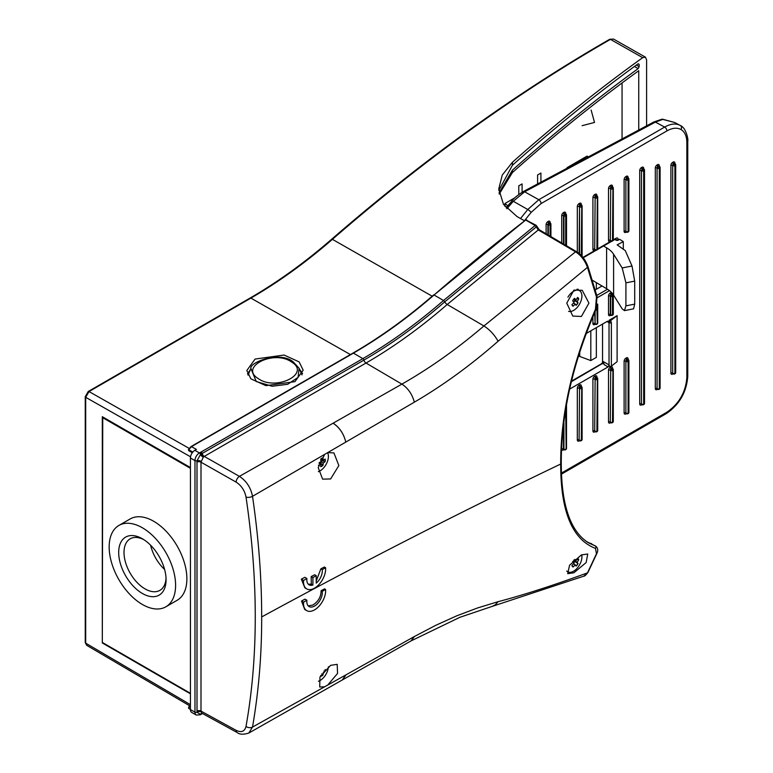 <?xml version="1.0" encoding="UTF-8"?>
<svg xmlns="http://www.w3.org/2000/svg" width="773" height="773" viewBox="0 0 773 773"><rect width="100%" height="100%" fill="white"/><g stroke="black" fill="none" stroke-linecap="round" stroke-linejoin="round"><path stroke-width="1.16" d="M299.112 368.296L293.286 361.938C279.797 350.401 249.022 362.595 250.925 368.499L256.24 381.514L272.183 386.249L287.701 384.287L298.078 377.369L299.112 368.296L301.972 374.905M302.533 373.659L299.509 369.146M294.928 381.659L303.19 370.19L299.122 361.89L284.106 355.049L255.08 359.059L246.829 370.518L250.887 378.828L265.902 385.669L294.928 381.659M258.443 378.712C238.77 367.107 273.903 349.338 291.556 361.996C311.239 373.62 276.058 391.351 258.443 378.712M537.593 183.935L537.593 174.969L540.916 173.046L540.916 182.167M518.78 185.829L518.78 194.448L518.78 185.829L522.094 183.916L522.094 192.226M567.102 168.214L567.102 167.635L587.122 156.078L588.214 156.958M504.904 206.333L504.904 203.541L514.934 197.753M622.052 138.927L622.052 82.962M512.141 200.729L511.137 199.946M504.904 203.541L507.842 205.773M596.341 327.655L596.341 357.387L590.814 360.576L578.252 355.909M574.677 163.258L575.383 163.799M499.232 194.081L512.441 172.505C554.376 135.207 596.476 101.273 638.74 70.71L638.74 130.038M568.039 167.094L568.039 167.712M579.74 356.44L579.74 351.126M590.814 360.576L590.814 330.844M596.341 289.286L596.341 282.599M499.039 192.95L512.441 170.128C554.173 132.956 596.08 99.128 638.15 68.613L634.43 66.468M636.392 65.048L639.136 66.633L638.15 68.613M639.136 66.633L639.136 64.333L638.15 63.763C596.08 94.267 554.173 128.086 512.441 165.229L498.788 190.525M524.297 220.682L517.089 216.595L503.503 204.381L498.749 188.97L502.266 175.046L512.441 162.243C555.681 123.815 599.094 88.963 642.692 57.666L645.445 57.163L646.605 59.956L646.605 125.844M189.124 448.359L89.011 391.563A1.565 0.908 -120 0 0 88.238 391.496L250.104 298.04C277.7 282.087 304.891 262.491 331.665 239.244C422.899 160.03 515.562 93.378 609.665 39.307L613.549 39.065L610.438 39.375L642.692 57.666M190.429 467.568L102.307 416.695L102.307 642.952L102.751 417.71L103.418 417.333M250.52 369.378L247.476 373.939M190.429 693.825L102.307 642.952M250.925 368.499L248.036 375.176M611.375 366.093L617.105 361.706L617.105 315.664L609.182 320.235L609.182 322.544L608.448 321.317L609.027 322.708L609.027 364.914A1.556 0.899 0 0 0 609.192 365.001L609.192 366.267A1.556 0.899 -0 0 0 611.375 366.093L611.375 322.612A1.556 0.899 180 0 1 609.027 322.708L606.969 321.51L585.789 333.743M569.662 389.09L608.09 366.914L609.192 365.001M606.969 321.51A3.131 1.807 -60 0 1 608.448 321.317L608.525 321.355M614.844 239.485L616.004 240.152A1.565 0.908 -0 0 0 618.216 240.152L619.646 239.321L623.299 241.62L623.299 248.742M617.105 315.664L610.264 320.853L609.182 322.544M610.264 320.853L609.182 320.235M608.09 366.914L604.467 364.827L602.544 361.165L602.544 362.663L604.467 364.827M603.095 363.126L571.305 381.756M662.432 119.168L674.674 122.482L662.741 119.419L655.417 122.105L664.654 127.072C670.722 123.661 675.94 123.139 680.298 125.506L680.356 125.545A3.131 2.561 120 0 1 681.003 129.535C684.81 131.864 686.762 136.164 686.839 142.435L686.839 377.678C685.661 392.336 679.013 403.844 666.906 412.202L561.459 473.086M666.906 130.927A3.131 1.807 60 0 0 664.654 127.072L538.829 199.714L527.766 209.512A3.131 0.667 38.8 0 1 527.804 209.541A3.131 0.667 38.8 0 1 531.128 212.391L541.081 203.57L666.906 130.927C672.375 127.864 677.08 127.4 681.003 129.535M602.099 363.977A1.565 0.908 60 0 0 601.317 363.899L602.544 362.663M541.081 203.57A3.131 1.807 60 0 0 538.829 199.714L524.625 191.801L513.291 201.27L527.766 209.512L520.519 218.537M550.105 222.962L550.105 222.363A2.503 1.449 120 0 0 548.337 221.339A1.256 0.725 -120 0 0 549.216 222.875L549.661 223.126A1.256 0.725 -60 0 1 550.289 223.068L549.845 222.808A1.256 0.725 120 0 0 549.216 222.875L548.782 223.126A1.256 0.725 120 0 0 547.893 224.663L547.893 234.837M674.897 163.702L674.897 163.103A2.503 1.449 120 0 0 673.119 162.079A1.256 0.725 -120 0 0 674.008 163.615L674.452 163.876A1.256 0.725 -60 0 1 675.08 163.808L674.636 163.557A1.256 0.725 120 0 0 674.008 163.615L673.563 163.866A1.256 0.725 120 0 0 672.684 165.403L672.684 373.108A1.256 0.725 120 0 0 672.935 373.678A1.256 0.725 120 0 0 673.206 373.736M659.292 166.311L659.292 165.712A2.503 1.449 120 0 0 657.523 164.688A1.256 0.725 -120 0 0 658.412 166.224L658.847 166.485A1.256 0.725 -60 0 1 659.475 166.417L659.031 166.166A1.256 0.725 120 0 0 658.412 166.224L657.968 166.485A1.256 0.725 120 0 0 657.079 168.012L657.079 388.5A1.256 0.725 120 0 0 657.34 389.08A1.256 0.725 120 0 0 657.601 389.138M612.496 186.94L612.496 186.341A2.503 1.449 120 0 0 610.728 185.317A1.256 0.725 -120 0 0 611.617 186.844L612.052 187.105A1.256 0.725 -60 0 1 612.68 187.047L612.235 186.786A1.256 0.725 120 0 0 611.617 186.853M596.901 195.946L596.901 195.347A2.503 1.449 120 0 0 595.133 194.323A1.256 0.725 -120 0 0 596.012 195.859L596.456 196.11A1.256 0.725 -60 0 1 597.085 196.052L596.64 195.791A1.256 0.725 120 0 0 596.012 195.859L595.577 196.11A1.256 0.725 120 0 0 594.688 197.646A1.256 0.725 -0 0 0 592.91 197.646L592.91 249.312A2.503 1.449 120 0 0 594.688 250.336L595.133 250.085A2.503 1.449 120 0 0 595.2 250.037M628.101 177.935L628.101 177.336A2.503 1.449 120 0 0 626.323 176.312A1.256 0.725 -120 0 0 627.212 177.838L627.657 178.099A1.256 0.725 -60 0 1 628.285 178.041L627.84 177.78A1.256 0.725 120 0 0 627.212 177.838L626.768 178.099A1.256 0.725 120 0 0 625.888 179.636L625.888 231.301A1.256 0.725 120 0 0 626.14 231.871A1.256 0.725 120 0 0 626.41 231.929M628.536 360.218A1.256 0.725 180 0 1 628.903 360.73A1.256 0.725 180 0 1 628.536 361.242L628.101 413.169L628.101 361.493A1.256 0.725 -120 0 0 627.212 359.957L627.657 359.706A1.256 0.725 -60 0 1 628.285 359.648L627.84 359.387A1.256 0.725 120 0 0 627.212 359.455L626.768 359.706A1.256 0.725 120 0 0 625.888 361.242L625.888 412.908A1.256 0.725 120 0 0 626.14 413.487A1.256 0.725 120 0 0 626.41 413.545M581.306 204.951L581.306 204.352A2.503 1.449 120 0 0 579.528 203.328A1.256 0.725 -120 0 0 580.417 204.864L580.861 205.116A1.256 0.725 -60 0 1 581.489 205.058L581.045 204.797A1.256 0.725 120 0 0 580.417 204.864L579.972 205.116A1.256 0.725 120 0 0 579.093 206.652A1.256 0.725 -0 0 0 577.315 206.652L577.315 252.153M563.488 212.585A1.256 0.725 -120 0 0 564.377 214.121L565.256 214.121A1.256 0.725 -60 0 1 565.884 214.063L565.44 213.802A1.256 0.725 120 0 0 564.821 213.87A1.256 0.725 60 0 1 563.932 212.333L563.488 212.585A2.503 1.449 120 0 0 561.72 215.657L561.72 242.954M643.696 168.929L643.696 168.33A2.503 1.449 120 0 0 641.928 167.306A1.256 0.725 -120 0 0 642.807 168.833L643.252 169.094A1.256 0.725 -60 0 1 643.88 169.036L643.436 168.775A1.256 0.725 120 0 0 642.807 168.833L642.373 169.094A1.256 0.725 120 0 0 641.484 170.63L641.484 403.902A1.256 0.725 120 0 0 641.745 404.482A1.256 0.725 120 0 0 642.005 404.54M623.299 241.62L617.163 244.877L625.27 250.616L632.014 266.028L622.188 267.941L613.598 254.24A31.316 18.079 -0 0 0 606.602 247.795L603.568 245.988M602.041 285.991L595.21 289.933M602.544 324.071L602.544 361.165L609.027 364.914A1.556 0.899 -60 0 1 607.926 366.827M611.511 292.503A2.503 1.449 120 0 0 610.728 292.745L610.284 292.996A2.503 1.449 120 0 0 608.515 296.069A1.256 0.725 180 0 1 610.284 296.069L610.728 296.32A1.256 0.725 -60 0 1 611.617 294.793A1.256 0.725 -120 0 1 612.496 296.32L612.496 314.737L612.496 296.32A1.256 0.725 180 0 1 610.728 296.32L610.728 314.737A1.256 0.725 -60 0 0 610.989 315.316L610.989 315.316A1.256 0.725 -60 0 0 611.617 315.249A1.256 0.725 -120 0 0 612.245 315.316A1.256 0.725 -120 0 0 612.496 314.737L612.496 314.737A1.256 0.725 180 0 1 610.728 314.737L610.284 314.485A1.256 0.725 120 0 0 610.544 315.055A1.256 0.725 120 0 0 610.805 315.113M594.688 312.379L595.133 323.742A1.256 0.725 -0 0 0 596.901 323.742L596.901 323.742A1.256 0.725 60 0 1 596.64 324.322L597.085 324.061A1.256 0.725 60 0 1 596.824 324.119M550.105 236.132L550.105 224.914A1.256 0.725 -120 0 0 549.216 223.378L548.782 223.126A1.256 0.725 -120 0 1 547.893 221.59A2.503 1.449 120 0 0 546.115 224.663L546.115 233.794M675.331 164.378A1.256 0.725 180 0 1 675.699 164.891A1.256 0.725 180 0 1 675.331 165.403L674.897 373.359A1.256 0.725 60 0 1 674.636 373.929L675.08 373.678A1.256 0.725 60 0 1 674.819 373.736M674.008 373.871A1.256 0.725 -60 0 1 673.38 373.929A1.256 0.725 -60 0 1 673.119 373.359A1.256 0.725 180 0 0 674.897 373.359L674.897 165.664A1.256 0.725 -120 0 0 674.008 164.127L673.563 163.866A1.256 0.725 -120 0 1 672.684 162.34A2.503 1.449 120 0 0 670.906 165.403L670.906 373.108A2.503 1.449 120 0 0 672.684 374.122L673.119 373.871A2.503 1.449 120 0 0 673.196 373.823M659.736 166.997A1.256 0.725 180 0 1 660.103 167.509A1.256 0.725 180 0 1 659.736 168.021L659.292 388.761A1.256 0.725 60 0 1 659.04 389.331L659.475 389.08A1.256 0.725 60 0 1 659.214 389.138M658.412 389.273A1.256 0.725 -60 0 1 657.784 389.331A1.256 0.725 -60 0 1 657.523 388.761A1.256 0.725 180 0 0 659.292 388.761L659.292 168.272A1.256 0.725 -120 0 0 658.412 166.736L657.968 166.485A1.256 0.725 -120 0 1 657.079 164.949A2.503 1.449 120 0 0 655.311 168.012L655.311 388.5A2.503 1.449 120 0 0 657.079 389.524L657.523 389.273A2.503 1.449 120 0 0 657.601 389.225M608.515 240.306A1.256 0.725 180 0 1 610.284 240.306L610.728 188.892A1.256 0.725 -0 0 0 612.496 188.892L612.496 188.892A1.256 0.725 -120 0 0 611.617 187.356L611.172 187.105A1.256 0.725 120 0 0 610.284 188.641A1.256 0.725 -0 0 0 608.515 188.641L608.515 240.306A2.503 1.449 120 0 0 610.284 241.331L610.728 241.079A2.503 1.449 120 0 0 610.805 241.031M611.617 241.07A1.256 0.725 -60 0 1 610.989 241.137A1.256 0.725 -60 0 1 610.728 240.567A1.256 0.725 180 0 0 612.496 240.567L612.941 188.641L612.496 240.567A1.256 0.725 60 0 1 612.245 241.137L612.68 240.886A1.256 0.725 60 0 1 612.419 240.944M592.91 249.312A1.256 0.725 180 0 1 594.688 249.312L595.133 197.898A1.256 0.725 -0 0 0 596.901 197.898L596.901 197.898A1.256 0.725 -120 0 0 596.012 196.361L595.577 196.11A1.256 0.725 -120 0 1 594.688 194.574A2.503 1.449 120 0 0 592.91 197.646M596.012 250.075A1.256 0.725 -60 0 1 595.394 250.143A1.256 0.725 -60 0 1 595.133 249.573A1.256 0.725 180 0 0 596.901 249.573L597.345 197.646L596.901 249.573A1.256 0.725 60 0 1 596.64 250.143L597.085 249.892A1.256 0.725 60 0 1 596.824 249.95M608.515 421.913A1.256 0.725 180 0 1 610.284 421.913L610.728 370.499A1.256 0.725 -0 0 0 612.496 370.499L612.496 370.499A1.256 0.725 -120 0 0 611.617 368.963L611.172 368.711A1.256 0.725 120 0 0 610.284 370.248A1.256 0.725 -0 0 0 608.515 370.248L608.515 421.913A2.503 1.449 120 0 0 610.284 422.937L610.728 422.686A2.503 1.449 120 0 0 610.805 422.638M611.617 422.686A1.256 0.725 -60 0 1 610.989 422.744A1.256 0.725 -60 0 1 610.728 422.174A1.256 0.725 180 0 0 612.496 422.174L612.941 370.248L612.496 422.174A1.256 0.725 60 0 1 612.245 422.744L612.68 422.493A1.256 0.725 60 0 1 612.419 422.551M592.91 430.919A1.256 0.725 180 0 1 594.688 430.919L595.133 379.504A1.256 0.725 -0 0 0 596.901 379.504L596.901 379.504A1.256 0.725 -120 0 0 596.012 377.968L595.577 377.717A1.256 0.725 120 0 0 594.688 379.253A1.256 0.725 -0 0 0 592.91 379.253L592.91 430.919A2.503 1.449 120 0 0 594.688 431.943L595.133 431.692A2.503 1.449 120 0 0 595.2 431.643M596.012 431.692A1.256 0.725 -60 0 1 595.394 431.749A1.256 0.725 -60 0 1 595.133 431.179A1.256 0.725 180 0 0 596.901 431.179L597.345 379.253L596.901 431.179A1.256 0.725 60 0 1 596.64 431.749L597.085 431.498A1.256 0.725 60 0 1 596.824 431.556M563.932 422.908L563.932 449.19A1.256 0.725 -60 0 0 564.193 449.76A1.256 0.725 -60 0 0 564.821 449.702A1.256 0.725 -120 0 0 565.45 449.76A1.256 0.725 -120 0 0 565.701 449.19L565.701 449.19A1.256 0.725 180 0 1 563.932 449.19L563.488 448.929A1.256 0.725 120 0 0 563.749 449.509A1.256 0.725 120 0 0 564.01 449.567M628.536 178.611A1.256 0.725 180 0 1 628.903 179.123A1.256 0.725 180 0 1 628.536 179.636L628.101 231.562A1.256 0.725 60 0 1 627.84 232.132L628.285 231.881A1.256 0.725 60 0 1 628.024 231.929M627.212 232.064A1.256 0.725 -60 0 1 626.584 232.132A1.256 0.725 -60 0 1 626.323 231.562A1.256 0.725 180 0 0 628.101 231.562L628.101 179.887A1.256 0.725 -120 0 0 627.212 178.35L626.768 178.099A1.256 0.725 -120 0 1 625.888 176.563A2.503 1.449 120 0 0 624.111 179.636L624.111 231.301A2.503 1.449 120 0 0 625.888 232.325L626.323 232.074A2.503 1.449 120 0 0 626.401 232.026M627.212 413.681A1.256 0.725 -60 0 1 626.584 413.739A1.256 0.725 -60 0 1 626.323 413.169A1.256 0.725 180 0 0 628.101 413.169A1.256 0.725 60 0 1 627.84 413.739L628.285 413.487A1.256 0.725 60 0 1 628.024 413.545M579.093 253.467L579.528 206.903A1.256 0.725 -0 0 0 581.306 206.903L581.306 206.903A1.256 0.725 -120 0 0 580.417 205.367L579.972 205.116A1.256 0.725 -120 0 1 579.093 203.579A2.503 1.449 120 0 0 577.315 206.652M565.701 245.302L565.701 215.909A1.256 0.725 -120 0 0 564.821 214.372L564.377 214.121A1.256 0.725 120 0 0 563.488 215.657L563.488 243.997M577.315 439.924A1.256 0.725 180 0 1 579.093 439.924L579.528 388.51A1.256 0.725 -0 0 0 581.306 388.51L581.306 388.51A1.256 0.725 -120 0 0 580.417 386.983L579.972 386.722A1.256 0.725 120 0 0 579.093 388.259A1.256 0.725 -0 0 0 577.315 388.259L577.315 439.924A2.503 1.449 120 0 0 579.093 440.948L579.528 440.697A2.503 1.449 120 0 0 579.605 440.649M580.417 440.697A1.256 0.725 -60 0 1 579.789 440.755A1.256 0.725 -60 0 1 579.528 440.185A1.256 0.725 180 0 0 581.306 440.185L581.74 388.259L581.306 440.185A1.256 0.725 60 0 1 581.045 440.755L581.489 440.504A1.256 0.725 60 0 1 581.228 440.562M644.141 169.606A1.256 0.725 180 0 1 644.508 170.118A1.256 0.725 180 0 1 644.141 170.63L643.696 404.163A1.256 0.725 60 0 1 643.436 404.733L643.88 404.482A1.256 0.725 60 0 1 643.619 404.54M642.807 404.675A1.256 0.725 -60 0 1 642.189 404.733A1.256 0.725 -60 0 1 641.928 404.163A1.256 0.725 180 0 0 643.696 404.163L643.696 170.881A1.256 0.725 -120 0 0 642.807 169.345L642.373 169.094A1.256 0.725 -120 0 1 641.484 167.557A2.503 1.449 120 0 0 639.706 170.63L639.706 403.902A2.503 1.449 120 0 0 641.484 404.926L641.928 404.675A2.503 1.449 120 0 0 641.996 404.627M592.311 280.213L606.602 288.696A31.316 18.079 180 0 1 613.598 295.151L622.188 308.852L624.42 310.63L625.917 305.857L625.917 282.841L622.188 267.941M625.917 282.841L634.701 281.13L632.014 266.028M634.701 281.13L634.701 304.137L633.58 308.842M118.897 525.447L130.193 518.934A46.969 27.113 60 0 1 166.379 531.515A46.969 27.113 60 0 1 186.882 578.784A46.969 27.113 60 0 1 177.152 600.283L165.866 606.805A46.969 27.113 60 0 1 129.671 594.215A46.969 27.113 60 0 1 109.167 546.955A46.969 27.113 60 0 1 118.897 525.447A46.969 27.113 60 0 1 155.093 538.037A46.969 27.113 60 0 1 175.597 585.296A46.969 27.113 60 0 1 165.866 606.805M118.694 552.444A33.5 19.344 60 0 1 142.377 538.771A33.5 19.344 60 0 1 166.069 579.808A33.5 19.344 60 0 1 142.377 593.48A33.5 19.344 60 0 1 118.694 552.444M143.749 539.602A29.751 17.17 -120 0 0 130.164 538.829A29.751 17.17 -120 0 0 124.009 552.444A29.751 17.17 -120 0 0 136.985 582.388A29.751 17.17 -120 0 0 159.914 590.35A29.751 17.17 -120 0 0 166.031 578.204M102.751 642.701L190.429 693.313M190.429 468.332L102.751 417.71M150.6 545.207A29.751 17.17 -120 0 0 164.601 569.469M324.979 459.143A4.822 2.783 -60 0 1 325.124 460.215A4.822 2.783 -60 0 1 324.931 461.645L321.394 460.631A3.662 2.116 120 0 0 321.636 459.51M320.892 458.911A4.909 2.831 -60 0 1 322.65 457.877A4.909 2.831 -60 0 1 322.959 457.8A24.997 14.436 60 0 1 323.23 460.428A24.997 14.436 -0 0 0 325.104 459.036A4.909 2.831 -60 0 1 325.298 460.244A4.909 2.831 -60 0 1 325.104 461.665A24.997 14.436 180 0 1 323.23 463.056A24.997 14.436 60 0 1 322.959 465.375A4.909 2.831 -60 0 1 320.679 466.689A24.997 14.436 -120 0 0 320.95 464.38A24.997 14.436 180 0 1 318.544 465.452A4.909 2.831 -60 0 1 318.515 465.385L318.447 465.143M318.341 471.636A11.74 6.783 120 0 0 328.399 456.457A11.74 6.783 120 0 0 327.53 452.678M319.268 462.525A24.997 14.436 -0 0 0 320.95 461.742A24.997 14.436 -120 0 0 320.698 459.259M320.95 464.38L319.036 463.269M322.959 465.375L322.863 465.24A4.822 2.783 -60 0 1 320.708 466.525M322.863 465.24L320.206 462.679A3.662 2.116 120 0 1 319.355 463.452M320.95 461.742L323.23 463.056M320.824 459.036L323.23 460.428M325.124 669.689A4.822 2.783 -60 0 1 325.124 669.872A4.822 2.783 -60 0 1 324.931 671.302L325.104 671.322A24.997 14.436 180 0 1 323.23 672.713A24.997 14.436 60 0 1 322.959 675.032A4.909 2.831 -60 0 1 320.679 676.346A24.997 14.436 -120 0 0 320.824 675.38M325.278 669.534A4.909 2.831 -60 0 1 325.298 669.891A4.909 2.831 -60 0 1 325.104 671.322M318.418 681.264A11.74 6.783 120 0 0 328.38 666.79M323.935 671.012L324.931 671.302M322.959 675.032L322.863 674.887A4.822 2.783 -60 0 1 320.708 676.182M321.781 673.853L322.863 674.887M190.139 706.078L188.825 706.841L188.747 708.406A0.937 0.541 120 0 1 188.631 708.039A0.937 0.541 -60 0 1 189.288 706.88A0.937 0.541 60 0 0 188.631 707.266L188.747 708.406L190.429 709.421M190.429 457.983L194.97 460.602L194.97 712.175A6.261 3.614 -60 0 0 196.265 715.044L191.723 712.416A6.261 3.614 -60 0 1 190.429 709.556L190.429 457.983A6.261 3.614 -60 0 1 194.854 450.311L196.41 449.413L191.453 446.649L188.747 449.809A0.937 0.531 119.1 0 0 188.834 450.765L192.313 452.707M308.243 605.897L312.881 605.056C318.389 601.452 321.114 596.669 321.075 590.698L324.573 588.852L325.588 589.441A15.653 9.034 -60 0 1 314.572 609.858A15.653 9.034 -60 0 1 306.736 610.631A15.653 9.034 -60 0 1 303.557 602.157L306.9 600.225L305.035 599.152L301.538 600.998L303.557 602.157M325.588 589.441L322.235 591.374A10.957 6.329 -60 0 1 314.572 606.022A10.957 6.329 -60 0 1 309.094 606.573A10.957 6.329 -60 0 1 306.9 600.225M581.383 554.946L587.731 553.999L586.147 562.56L573.943 572.735L567.711 573.692L569.575 565.198L581.383 554.946M330.612 665.34L337.192 664.336L337.569 673.428L327.733 685.052L324.65 686.782L319.713 687.004L319.954 677.013L330.612 665.34M325.588 567.711L322.235 569.643L320.863 568.841L324.36 567.005L325.588 567.711A15.653 9.034 -60 0 1 314.572 588.127A15.653 9.034 -60 0 1 306.736 588.9A15.653 9.034 -60 0 1 303.557 580.426L306.9 578.494L304.833 577.305L301.344 579.151L304.862 587.818L306.736 588.9M581.383 316.486L588.929 303.132L582.243 290.29L573.943 290.097L566.764 303.151L572.754 316.041L581.383 316.486M578.388 290.039A13.228 7.633 120 0 0 578.04 289.17M596.476 553.719A1.565 1.169 22.4 0 0 596.988 553.217L587.953 572.435A1.565 1.208 -151.9 0 1 587.48 572.87L596.476 553.719L595.452 548.386C572.223 539.457 560.638 511.34 560.696 464.042C459.616 512.47 359.947 563.43 261.68 616.941C261.689 578.339 258.636 538.134 252.52 496.314L345.792 442.098C343.763 433.817 339.531 427.517 333.105 423.198L239.427 476.361A4.696 2.638 119.6 0 0 236.132 482.13L200.999 462.196L200.999 711.102L201.782 713.218A3.131 2.406 -105.4 0 0 200.478 714.378L197.038 712.252L196.999 710.938L196.999 462.032L197.038 460.679L200.478 454.524L202.188 453.471A3.131 1.807 -120 0 0 204.265 456.408L203.405 457.027L200.941 454.543M324.65 454.398L318.215 467.626L322.612 479.134L330.612 478.96L338.854 465.559L333.926 452.92L327.733 452.601M261.68 616.941C261.767 654.518 258.713 691.236 252.52 727.074A4.696 3.15 10.1 0 1 246.017 726.427C252.182 691.787 255.254 655.272 255.254 616.893C255.245 578.339 252.162 538.404 246.017 497.058A4.696 2.184 171.5 0 0 252.52 496.314C250.781 487.589 246.413 480.941 239.427 476.361L204.265 456.408L366.006 363.039A469.114 270.85 120 0 0 447.209 304.494A3.131 1.314 49 0 1 444.755 301.828L536.327 226.895L538.279 229.948A1.565 0.899 -59.6 0 1 539.245 229.755L536.858 226.276A1.565 0.57 166.1 0 1 536.327 226.895L535.148 225.503A1.565 0.908 -60 0 1 536.114 225.301L525.862 219.909A1.565 0.908 120 0 0 525.679 220.034L535.148 225.503L443.528 300.484L444.755 301.828A466.989 269.613 120 0 1 363.928 360.092A1.565 0.908 60 0 0 362.875 358.624L201.086 452.021L201.048 454.118M596.988 553.217C598.273 550.279 597.858 547.922 595.751 546.163L588.833 542.984C570.542 531.95 561.353 505.387 561.275 463.336L561.275 463.336A1.565 0.908 180 0 1 560.696 464.042C560.56 414.734 572.146 363.146 595.452 309.287L595.925 309.731C572.725 363.088 561.179 414.289 561.275 463.336M591.857 543.96L590.891 543.419A1.565 1.343 -69.3 0 0 590.572 543.293M587.953 572.435C585.905 575.093 584.543 576.329 583.847 576.156L587.48 572.87C553.4 585.364 523.601 594.978 498.092 601.694L477.501 607.974L456.64 615.868L435.605 625.386L414.454 636.479L411.062 640.894L459.809 617.327L492.121 606.409L495.309 604.805L498.092 601.694M586.543 541.583L595.22 545.922A1.565 1.401 -70.6 0 1 595.452 548.386M202.333 713.45L201.144 713.788L202.217 713.382M201.086 713.827L202.139 713.556L201.376 713.894A3.131 2.097 69.5 0 1 201.927 713.237M200.941 713.972L201.173 714.126A1.565 1.198 77 0 0 201.376 713.894L201.792 713.218M201.048 714.097L200.478 714.378A1.565 0.908 -120 0 1 200.178 714.812L202.497 713.537M536.443 226.016A1.565 0.57 166.1 0 1 536.858 226.276L536.114 225.301M200.99 452.089L199.395 452.93L194.854 450.311M190.429 707.517L189.288 706.88A0.937 0.531 119.1 0 0 188.757 708.416L190.429 709.343M192.806 452.07L188.747 449.809A0.937 0.541 -60 0 0 188.631 450.33A0.937 0.541 120 0 0 188.825 450.765L188.438 449.557L190.979 446.61A0.937 0.541 -120 0 1 191.453 446.649L353.406 353.145L362.875 358.624A465.916 269.004 -60 0 0 443.528 300.484L434.049 295.015A1592.911 919.667 120 0 1 525.679 220.034L434.049 295.015A465.916 269.004 120 0 1 353.406 353.145A0.937 0.541 -120 0 0 352.932 353.106L190.979 446.61M312.91 585.045L312.91 577.586L316.225 575.663L314.65 574.754L311.181 576.581L311.306 584.117L312.91 585.045A10.957 6.329 -60 0 1 309.094 584.832A10.957 6.329 -60 0 1 306.9 578.494M322.235 569.643A10.957 6.329 -60 0 1 316.225 583.132L316.225 575.663M306.736 610.631L304.697 609.462L301.538 600.998M321.075 590.698L322.235 591.374M596.476 296.996L587.48 267.439C584.871 260.404 580.881 255.206 575.527 251.834L483.927 325.964C457.104 348.874 429.759 368.257 401.892 384.123L333.153 423.169C339.569 427.498 343.782 433.798 345.792 442.098L414.454 402.115C442.958 385.456 470.834 365.165 498.092 341.251L588.06 266.869L597.046 296.388A1.565 0.522 164.4 0 1 596.476 296.996L595.452 309.287M324.65 686.782L252.52 727.074L248.771 733.075L342.217 680.018M201.096 461.365A3.131 1.44 -169.2 0 0 197.038 460.679A1.565 0.908 0 0 1 194.97 460.602A6.261 3.614 -60 0 1 199.395 452.93A1.565 0.908 -120 0 1 200.478 454.524A3.131 1.304 -137.2 0 0 203.27 457.181L200.999 462.196A3.131 1.807 180 0 0 196.999 462.032M201.173 453.809A1.565 0.609 -136.8 0 1 201.376 454.08A3.131 1.469 -128 0 0 203.686 456.795M327.733 685.052L345.792 674.955L342.265 679.998M345.657 675.438L342.313 679.96L345.792 674.955L414.357 636.537M303.557 580.426L301.344 579.151M320.863 568.841L316.225 580.996M312.91 577.586L311.181 576.581M311.306 584.117L308.282 584.204M596.65 296.165A1.565 0.522 164.4 0 1 597.046 296.388L595.925 309.731M246.017 497.058C244.703 490.526 241.408 485.541 236.132 482.13M345.792 442.098C343.782 433.798 339.56 427.498 333.144 423.179L333.134 423.179C339.56 427.498 343.782 433.798 345.792 442.098L345.792 442.098C343.772 433.808 339.55 427.508 333.105 423.198C339.55 427.508 343.772 433.808 345.792 442.098C343.772 433.808 339.54 427.508 333.105 423.198L333.134 423.179M411.062 640.894L342.313 679.969L345.792 674.955L342.536 679.834M566.812 571.034A11.74 6.783 120 0 0 567.74 571.778A11.74 6.783 120 0 0 577.943 567.285A11.74 6.783 120 0 0 581.702 554.792M574.851 559.401A24.997 4.773 37.9 0 1 575.982 560.734A24.997 19.847 -37.4 0 0 577.537 558.232A4.909 2.831 -60 0 1 578.291 558.802A4.909 2.831 -60 0 1 578.726 559.787A24.997 19.847 -37.4 0 1 577.17 562.29A24.997 4.773 37.9 0 1 578.02 563.594A4.909 2.831 -60 0 1 577.151 564.976A4.909 2.831 -60 0 1 576.078 566.097A24.997 4.773 37.9 0 0 575.228 564.792A24.997 19.847 -37.4 0 1 573.131 566.976L571.972 565.392M577.499 558.299A4.822 2.783 -60 0 1 578.136 558.811A4.822 2.783 -60 0 1 578.562 559.807L578.726 559.787M573.083 566.841A4.822 2.783 -60 0 1 572.358 566.319A4.822 2.783 -60 0 1 572.32 566.28A4.822 2.783 -60 0 1 572.088 565.894A4.822 2.783 -60 0 1 572.02 565.73M573.798 562.947A3.662 2.116 -60 0 0 574.764 561.353L577.885 563.488A4.822 2.783 -60 0 1 575.991 565.952M576.793 559.507L578.562 559.807M574.764 561.353L573.624 560.241M573.131 566.976A4.909 2.831 -60 0 1 571.962 565.507A4.909 2.831 -60 0 1 571.943 565.421A24.997 19.847 -37.4 0 0 574.039 563.227A24.997 4.773 37.9 0 0 572.648 561.613A4.909 2.831 -60 0 1 572.764 561.401M573.527 563.807L575.228 564.792M573.817 560.357L577.17 562.29M574.397 559.816L575.982 560.734M568.59 311.364A11.74 6.783 120 0 0 577.943 306.514A11.74 6.783 120 0 0 580.697 291.74A11.74 6.783 120 0 0 579.479 290.667A11.74 6.783 120 0 0 569.276 295.16A11.74 6.783 120 0 0 567.913 297.161M573.131 306.205A4.909 2.831 -60 0 1 571.962 304.736A4.909 2.831 -60 0 1 571.943 304.649A24.997 19.847 -37.4 0 0 574.039 302.456A24.997 4.773 37.9 0 0 572.648 300.842A4.909 2.831 -60 0 1 573.518 299.46A4.909 2.831 -60 0 1 574.59 298.339A24.997 4.773 37.9 0 1 575.982 299.963A24.997 19.847 -37.4 0 0 577.537 297.46A4.909 2.831 -60 0 1 578.291 298.03A4.909 2.831 -60 0 1 578.726 299.016A24.997 19.847 -37.4 0 1 577.17 301.518A24.997 4.773 37.9 0 1 578.02 302.823A4.909 2.831 -60 0 1 577.151 304.204A4.909 2.831 -60 0 1 576.078 305.325A24.997 4.773 37.9 0 0 575.228 304.011A24.997 19.847 -37.4 0 1 573.131 306.205L571.972 304.61M577.499 297.528A4.822 2.783 -60 0 1 578.136 298.04A4.822 2.783 -60 0 1 578.562 299.035L578.726 299.016M573.083 306.069A4.822 2.783 -60 0 1 572.358 305.538A4.822 2.783 -60 0 1 572.32 305.509A4.822 2.783 -60 0 1 572.088 305.113A4.822 2.783 -60 0 1 572.02 304.949M573.798 302.166A3.662 2.116 -60 0 0 574.764 300.581L577.885 302.716A4.822 2.783 -60 0 1 575.991 305.171M576.793 298.736L578.562 299.035M574.764 300.581L573.624 299.47L577.17 301.518M573.527 303.035L575.228 304.011M574.049 298.842L575.982 299.963M512.441 162.243L512.441 165.229M512.441 172.505L512.441 170.128M609.665 39.307A1.565 0.908 60.1 0 1 610.438 39.375A1587.829 916.739 120 0 0 332.409 239.34L432.165 296.194M350.401 354.565L250.877 298.107A471.008 271.932 120 0 0 332.409 239.34A1.565 0.657 49 0 0 331.665 239.244M250.104 298.04A1.565 0.908 60 0 1 250.877 298.107L89.011 391.563L85.697 397.322L190.535 456.795M190.429 704.667L85.697 643.146A1.565 0.908 180 0 1 85.243 642.508L86.653 645.291L190.429 706.242M86.653 645.291L85.697 643.146L85.697 397.322A1.565 0.908 -0 0 1 85.243 396.684L85.243 642.508M524.741 220.344L531.128 212.391M608.515 296.069L608.515 314.485A2.503 1.449 120 0 0 610.284 315.51L610.728 315.249A2.503 1.449 120 0 0 610.805 315.21M612.496 294.368L612.496 293.769A2.503 1.449 120 0 0 612.496 293.614M592.91 316.312L592.91 323.491A2.503 1.449 120 0 0 594.688 324.515L595.133 324.254A2.503 1.449 120 0 0 595.2 324.216M610.728 185.317L610.284 185.568A2.503 1.449 120 0 0 608.515 188.641M612.496 368.547L612.496 367.948A2.503 1.449 120 0 0 610.728 366.924L610.284 367.175A2.503 1.449 120 0 0 608.515 370.248M596.901 377.553L596.901 376.953A2.503 1.449 120 0 0 595.133 375.929L594.688 376.18A2.503 1.449 120 0 0 592.91 379.253M561.72 447.383L561.72 448.929A2.503 1.449 120 0 0 563.488 449.954L563.932 449.702A2.503 1.449 120 0 0 564.01 449.654M628.101 359.542L628.101 358.943A2.503 1.449 120 0 0 626.323 357.918L625.888 358.17A2.503 1.449 120 0 0 624.111 361.242L624.111 412.908A2.503 1.449 120 0 0 625.888 413.932L626.323 413.681A2.503 1.449 120 0 0 626.401 413.632M565.701 213.957L565.701 213.358A2.503 1.449 120 0 0 563.932 212.333M581.306 386.558L581.306 385.959A2.503 1.449 120 0 0 579.528 384.935L579.093 385.186A2.503 1.449 120 0 0 577.315 388.259M597.355 297.653L609.462 290.658M618.216 240.152L618.216 239.562A3.131 1.807 120 0 0 616.004 238.287L613.308 239.843M611.028 241.157L597.713 248.848M595.432 250.162L582.919 257.39M611.375 322.612L610.651 320.611M680.298 125.506A3.131 2.561 120 0 1 680.356 125.545C686.028 127.506 688.511 139.874 687.757 141.159L687.757 376.393C686.55 392.249 679.38 404.666 666.258 413.632A3.131 1.807 -120 0 0 666.906 412.202M687.757 376.393A3.131 1.807 180 0 1 686.839 377.678M687.757 141.159A3.131 1.807 180 0 1 686.839 142.435M610.467 314.998A1.256 0.725 -120 0 0 610.284 315.51M608.515 314.485A1.256 0.725 180 0 1 610.284 314.485L610.284 296.069A1.256 0.725 120 0 1 611.172 294.532A1.256 0.725 -120 0 1 610.284 292.996M610.728 292.745A1.256 0.725 -120 0 0 611.617 294.281L611.617 294.793L611.617 294.281A1.256 0.725 120 0 1 612.235 294.213L612.129 294.281M612.419 294.416A1.256 0.725 120 0 0 612.235 294.213L612.68 294.474A1.256 0.725 -60 0 0 612.052 294.532A1.256 0.725 -120 0 1 612.941 296.069A1.256 0.725 -0 0 0 613.308 295.557A1.256 1.256 0 0 0 612.68 294.474M596.012 324.254A1.256 0.725 -60 0 1 595.394 324.322L594.949 324.061A1.256 0.725 120 0 1 594.688 323.491A1.256 0.725 -0 0 0 592.91 323.491M594.688 324.515A1.256 0.725 60 0 1 594.862 324.003M546.115 224.663A1.256 0.725 180 0 1 547.893 224.663L548.337 224.914A1.256 0.725 -60 0 1 549.216 223.378L549.661 223.126A1.256 0.725 -120 0 1 550.55 224.663L550.55 236.393M672.684 374.122A1.256 0.725 60 0 1 672.858 373.61M670.906 373.108A1.256 0.725 180 0 1 672.684 373.108L672.684 165.403A1.256 0.725 180 0 0 670.906 165.403M657.079 389.524A1.256 0.725 60 0 1 657.263 389.012M655.311 388.5A1.256 0.725 180 0 1 657.079 388.5L657.079 168.012A1.256 0.725 180 0 0 655.311 168.012M610.284 185.568A1.256 0.725 -120 0 0 611.172 187.105L611.617 186.844M610.284 241.331A1.256 0.725 60 0 1 610.467 240.818M613.308 239.794A1.256 1.256 0 0 1 612.68 240.886A1.256 0.725 60 0 0 612.941 240.306A1.256 0.725 -0 0 0 613.308 239.794L613.308 188.129A1.256 0.725 0 0 1 612.941 188.641A1.256 0.725 -120 0 0 612.052 187.105L611.617 187.356A1.256 0.725 -60 0 0 610.728 188.892L610.284 240.306A1.256 0.725 120 0 0 610.544 240.876L610.544 240.876A1.256 0.725 120 0 0 610.805 240.934M594.688 250.336A1.256 0.725 60 0 1 594.862 249.824M597.713 248.8A1.256 1.256 0 0 1 597.085 249.892A1.256 0.725 60 0 0 597.345 249.312A1.256 0.725 -0 0 0 597.713 248.8L597.713 197.134A1.256 0.725 -0 0 1 597.345 197.646A1.256 0.725 -120 0 0 596.456 196.11L596.012 196.361A1.256 0.725 -60 0 0 595.133 197.898L594.688 249.312A1.256 0.725 120 0 0 594.949 249.882L594.949 249.882A1.256 0.725 120 0 0 595.21 249.94M610.284 367.175A1.256 0.725 -120 0 0 611.172 368.711L611.617 368.46A1.256 0.725 -120 0 1 610.728 366.924M612.419 368.595A1.256 0.725 120 0 0 612.235 368.392A1.256 0.725 120 0 0 611.617 368.46L612.052 368.711A1.256 0.725 -60 0 1 612.68 368.653L612.129 368.46M610.284 422.937A1.256 0.725 60 0 1 610.467 422.425M612.68 368.653A1.256 1.256 0 0 1 613.308 369.736A1.256 0.725 -0 0 1 612.941 370.248A1.256 0.725 -120 0 0 612.052 368.711L611.617 368.963A1.256 0.725 -60 0 0 610.728 370.499L610.284 421.913A1.256 0.725 120 0 0 610.544 422.493L610.544 422.493A1.256 0.725 120 0 0 610.805 422.551M594.688 376.18A1.256 0.725 -120 0 0 595.577 377.717L596.012 377.466A1.256 0.725 -120 0 1 595.133 375.929M596.824 377.601A1.256 0.725 120 0 0 596.64 377.398A1.256 0.725 120 0 0 596.012 377.466L596.456 377.717A1.256 0.725 -60 0 1 597.085 377.659L596.534 377.466M594.688 431.943A1.256 0.725 60 0 1 594.862 431.431M597.085 377.659A1.256 1.256 0 0 1 597.713 378.741A1.256 0.725 -0 0 1 597.345 379.253A1.256 0.725 -120 0 0 596.456 377.717L596.012 377.968A1.256 0.725 -60 0 0 595.133 379.504L594.688 430.919A1.256 0.725 120 0 0 594.949 431.498L594.949 431.498A1.256 0.725 120 0 0 595.21 431.556M563.672 449.442A1.256 0.725 -120 0 0 563.488 449.954M561.72 448.929A1.256 0.725 180 0 1 563.488 448.929L563.488 426.609M625.888 232.325A1.256 0.725 60 0 1 626.062 231.813M624.111 231.301A1.256 0.725 180 0 1 625.888 231.301L625.888 179.636A1.256 0.725 180 0 0 624.111 179.636M625.888 413.932A1.256 0.725 60 0 1 626.062 413.42M624.111 412.908A1.256 0.725 180 0 1 625.888 412.908L625.888 361.242A1.256 0.725 180 0 0 624.111 361.242M625.888 358.17A1.256 0.725 -120 0 0 626.768 359.706L627.212 359.957A1.256 0.725 -60 0 0 626.323 361.493A1.256 0.725 180 0 0 628.101 361.493L628.536 361.242A1.256 0.725 -120 0 0 627.657 359.706L627.212 359.455A1.256 0.725 -120 0 1 626.323 357.918M561.72 215.657A1.256 0.725 180 0 1 563.488 215.657L563.932 215.909A1.256 0.725 -60 0 1 564.821 214.372L565.256 214.121A1.256 0.725 60 0 1 566.145 215.657A1.256 0.725 -0 0 0 566.512 215.145A1.256 1.256 0 0 0 565.884 214.063M579.093 385.186A1.256 0.725 -120 0 0 579.972 386.722L580.417 386.471A1.256 0.725 -120 0 1 579.528 384.935M581.228 386.606A1.256 0.725 120 0 0 581.045 386.403A1.256 0.725 120 0 0 580.417 386.471L580.861 386.722A1.256 0.725 -60 0 1 581.489 386.664L580.938 386.471M579.093 440.948A1.256 0.725 60 0 1 579.267 440.436M581.489 386.664A1.256 1.256 0 0 1 582.108 387.746A1.256 0.725 -0 0 1 581.74 388.259A1.256 0.725 -120 0 0 580.861 386.722L580.417 386.983A1.256 0.725 -60 0 0 579.528 388.51L579.093 439.924A1.256 0.725 120 0 0 579.344 440.504L579.344 440.504A1.256 0.725 120 0 0 579.615 440.562M641.484 404.926A1.256 0.725 60 0 1 641.658 404.414M639.706 403.902A1.256 0.725 180 0 1 641.484 403.902L641.484 170.63A1.256 0.725 180 0 0 639.706 170.63M607.481 289.247L596.785 295.421M613.095 240.49L615.675 239.002A1.565 0.908 -120 0 0 616.004 238.287M615.781 238.925A1.565 0.908 -60 0 1 616.004 239.562A1.565 0.908 -0 0 0 618.216 239.562M616.004 240.152L615.347 239.195M524.625 191.801L655.417 122.105A3.131 1.73 61.9 0 0 653.987 121.912L523.186 191.617A3.131 1.73 61.9 0 1 524.625 191.801M596.64 324.322A1.256 1.256 0 0 1 595.394 324.322L595.394 324.322A1.256 0.725 -60 0 1 595.133 323.742L595.133 311.422M548.337 235.098L548.337 224.914A1.256 0.725 180 0 0 550.105 224.914L550.55 224.663A1.256 0.725 180 0 0 550.917 224.151L550.917 236.606M673.119 165.664A1.256 0.725 -60 0 1 674.008 164.127L674.452 163.876A1.256 0.725 -120 0 1 675.331 165.403L674.897 165.664A1.256 0.725 180 0 1 673.119 165.664M657.523 168.272A1.256 0.725 -60 0 1 658.412 166.736L658.847 166.485A1.256 0.725 -120 0 1 659.736 168.021L659.292 168.272A1.256 0.725 180 0 1 657.523 168.272M612.245 241.137A1.256 1.256 0 0 1 610.989 241.137L610.544 240.761M596.64 250.143A1.256 1.256 0 0 1 595.394 250.143L594.949 249.766M626.14 231.755L626.584 232.132A1.256 1.256 0 0 0 627.84 232.132M626.323 179.887A1.256 0.725 -60 0 1 627.212 178.35L627.657 178.099A1.256 0.725 -120 0 1 628.536 179.636L628.101 179.887A1.256 0.725 180 0 1 626.323 179.887M579.528 253.844L579.528 206.903A1.256 0.725 -60 0 1 580.417 205.367L580.861 205.116A1.256 0.725 -120 0 1 581.74 206.652A1.256 0.725 -0 0 0 582.108 206.14A1.256 1.256 0 0 0 581.489 205.058M563.932 244.258L563.932 215.909A1.256 0.725 180 0 0 565.701 215.909L566.145 245.563M641.928 170.881A1.256 0.725 -60 0 1 642.807 169.345L643.252 169.094A1.256 0.725 -120 0 1 644.141 170.63L643.696 170.881A1.256 0.725 180 0 1 641.928 170.881M506.933 208.729L513.291 201.27M610.544 314.93L610.989 315.316A1.256 1.256 0 0 0 612.245 315.316L612.68 315.055A1.256 0.725 60 0 0 612.941 314.485A1.256 0.725 -0 0 0 613.308 313.973L613.308 295.557M613.308 313.973A1.256 1.256 0 0 1 612.68 315.055A1.256 0.725 60 0 1 612.419 315.113M597.345 305.432L597.345 323.491L596.901 307.181M597.423 305.026A1.256 0.725 -0 0 0 597.713 304.562A1.256 1.256 0 0 0 597.577 304.002M597.713 322.979A1.256 1.256 0 0 1 597.085 324.061A1.256 0.725 60 0 0 597.345 323.491A1.256 0.725 -0 0 0 597.713 322.979L597.713 304.562M550.55 223.639A1.256 0.725 180 0 1 550.917 224.151A1.256 1.256 0 0 0 550.289 223.068M675.699 372.596A1.256 1.256 0 0 1 675.08 373.678A1.256 0.725 60 0 0 675.331 373.108A1.256 0.725 -0 0 0 675.699 372.596L675.699 164.891A1.256 1.256 0 0 0 675.08 163.808M660.103 387.988A1.256 1.256 0 0 1 659.475 389.08A1.256 0.725 60 0 0 659.736 388.5A1.256 0.725 -0 0 0 660.103 387.988L660.103 167.509A1.256 1.256 0 0 0 659.475 166.417M613.308 421.401A1.256 1.256 0 0 1 612.68 422.493A1.256 0.725 60 0 0 612.941 421.913A1.256 0.725 -0 0 0 613.308 421.401L613.308 369.736M597.713 430.406A1.256 1.256 0 0 1 597.085 431.498A1.256 0.725 60 0 0 597.345 430.919A1.256 0.725 -0 0 0 597.713 430.406L597.713 378.741M566.145 407.671L566.145 448.929L565.701 410.405M563.749 449.384L564.193 449.76A1.256 1.256 0 0 0 565.45 449.76L565.884 449.509A1.256 0.725 60 0 0 566.145 448.929A1.256 0.725 -0 0 0 566.512 448.417L566.512 405.487M566.512 448.417A1.256 1.256 0 0 1 565.884 449.509A1.256 0.725 60 0 1 565.623 449.567M628.903 230.789A1.256 1.256 0 0 1 628.285 231.881A1.256 0.725 60 0 0 628.536 231.301A1.256 0.725 -0 0 0 628.903 230.789L628.903 179.123A1.256 1.256 0 0 0 628.285 178.041M628.903 412.396A1.256 1.256 0 0 1 628.285 413.487A1.256 0.725 60 0 0 628.536 412.908A1.256 0.725 -0 0 0 628.903 412.396L628.903 360.73A1.256 1.256 0 0 0 628.285 359.648M581.306 255.534L581.74 206.652L581.74 256.008M582.108 439.412A1.256 1.256 0 0 1 581.489 440.504A1.256 0.725 60 0 0 581.74 439.924A1.256 0.725 -0 0 0 582.108 439.412L582.108 387.746M644.508 403.39A1.256 1.256 0 0 1 643.88 404.482A1.256 0.725 60 0 0 644.141 403.902A1.256 0.725 -0 0 0 644.508 403.39L644.508 170.118A1.256 1.256 0 0 0 643.88 169.036M606.602 288.696L606.602 247.795M613.598 254.24L613.598 295.151M634.701 304.137L625.917 305.857M190.429 709.556L194.97 712.175A1.565 0.908 0 0 0 197.038 712.252A3.131 2.097 167.1 0 1 201.096 711.865M246.017 726.427C244.703 731.509 241.408 732.814 236.132 730.34L200.999 711.102A3.131 1.807 0 0 0 196.999 710.938M539.245 229.755L576.494 251.64A1.565 0.899 120.4 0 0 575.527 251.834L538.279 229.948L447.209 304.494L483.927 325.964C489.705 329.646 494.43 334.738 498.092 341.251M189.288 706.88L190.409 706.232M414.357 402.173C412.193 394.191 408.038 388.172 401.892 384.123L366.006 363.039A3.131 1.807 60 0 1 363.928 360.092L202.188 453.471A1.565 0.908 -120 0 0 201.144 451.992M201.028 451.992L202.13 453.509M525.302 219.938A0.937 0.541 60 0 1 525.389 219.861L525.389 219.861A0.937 0.541 60 0 1 525.862 219.909M525.128 220.344L526.771 219.909M433.547 295.276L433.595 294.948C407.12 317.945 380.229 337.328 352.932 353.106M236.132 730.34A4.696 2.686 118.7 0 0 237.147 732.514C239.495 734.543 243.369 734.727 248.771 733.075M613.549 39.065L645.445 57.163M88.238 391.496L85.243 396.684M666.258 413.632L561.498 474.12M674.636 373.929A1.256 1.256 0 0 1 673.38 373.929L672.935 373.552M659.04 389.331A1.256 1.256 0 0 1 657.784 389.331L657.34 388.954M612.245 422.744A1.256 1.256 0 0 1 610.989 422.744L610.544 422.367M596.64 431.749A1.256 1.256 0 0 1 595.394 431.749L594.949 431.373M627.84 413.739A1.256 1.256 0 0 1 626.584 413.739L626.14 413.362M581.045 440.755A1.256 1.256 0 0 1 579.789 440.755L579.344 440.378M643.436 404.733A1.256 1.256 0 0 1 642.189 404.733L641.745 404.356M583.2 257.757L596.099 250.307M597.5 249.495L611.694 241.302M601.317 363.899L571.45 381.137M674.684 122.482L680.027 125.352M662.007 119.197L653.987 121.912M523.186 191.617C517.156 195.53 513.446 198.603 512.055 200.835L506.112 207.811M613.308 188.129A1.256 1.256 0 0 0 612.68 187.047M597.713 197.134A1.256 1.256 0 0 0 597.085 196.052M582.108 256.423L582.108 206.14M566.512 245.775L566.512 215.145M633.618 308.833L624.468 310.62M591.132 110.085L594.524 122.443L582.127 125.68M586.543 541.544L587.161 541.873M595.741 546.163L586.485 541.554M583.847 576.156L492.121 606.409M196.265 715.044L200.178 714.812M189.134 708.696L188.622 708.31M576.494 251.64C581.808 255.022 585.663 260.105 588.06 266.869M202.043 713.286L237.147 732.514M566.783 571.228L567.74 571.778M576.977 289.218L579.479 290.667"/></g></svg>
